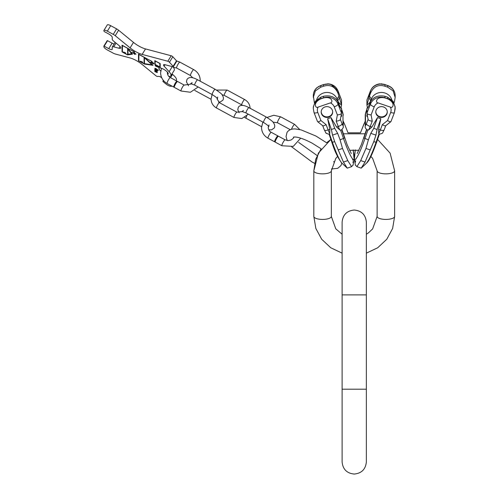 <?xml version="1.0" encoding="UTF-8"?>
<svg xmlns="http://www.w3.org/2000/svg" width="499" height="499" viewBox="0 0 499 499"><rect width="100%" height="100%" fill="white"/><g stroke="black" fill="none" stroke-linecap="round" stroke-linejoin="round"><path stroke-width="0.75" d="M370.283 149.931L365.96 148.446L368.393 139.82L370.801 133.358L373.77 128.349L377.088 129.484L375.94 135.117L373.782 141.66L365.037 162.069L361.201 168.144L366.622 163.079A24.12 2.819 -71.1 0 0 376.084 142.259L376.577 142.34C372.373 154.16 369.054 161.077 366.622 163.079L370.894 156.461L372.641 158.376L377.132 170.851L377.132 216.423L377.132 170.851A8.757 2.994 0 0 0 385.889 173.852A8.757 2.994 0 0 0 394.64 170.851L394.64 216.423L394.64 170.851L390.106 153.124L377.581 139.427L390.106 153.124L394.64 170.851M353.049 162.662L352.993 161.682M352.793 160.16L352.506 158.819M353.061 165.275L354.09 158.894A24.12 2.819 -108.9 0 1 343.48 138.46L344.584 137.974L341.759 129.802M323.539 86.221C330.244 84.231 335.079 86.614 338.041 93.363L338.041 91.03A11.315 10.635 0 0 0 323.539 84.674L323.539 86.221L320.751 87.175L320.751 85.622A4.042 0.474 71.1 0 1 320.757 85.529L323.552 84.574A4.042 0.474 71.1 0 0 323.539 84.674L320.751 85.622A11.315 10.635 180 0 0 313.31 95.615C313.366 92.54 314.52 89.926 316.778 87.78L320.757 85.529L316.778 87.78C314.52 89.926 313.366 92.54 313.31 95.615L314.382 102.757M327.525 83.832L328.56 83.857M355.407 165.275L354.377 158.894A24.12 2.819 -71.1 0 0 364.987 138.46L363.883 137.974A20.877 2.445 -71.1 0 0 366.528 129.64M355.968 158.794L355.868 159.193M355.587 160.69L355.431 162.231M394.079 102.757L394.472 101.59L394.079 102.757M391.154 87.325L390.243 86.701M389.07 86.078L387.717 85.529M391.827 99.825A10.803 10.148 180 0 0 381.829 92.465A10.803 10.148 180 0 0 371.287 99.133A29.085 9.35 21.2 0 0 369.416 96.22L370.426 93.363C373.383 86.614 378.217 84.231 384.929 86.221L387.711 87.175L387.711 85.622A4.042 0.474 -71.1 0 0 387.704 85.529L384.922 84.574L387.704 85.529L391.69 87.78C393.948 89.926 395.102 92.54 395.158 95.615L395.158 97.399M379.103 83.951L379.901 83.857M380.943 83.832L382.122 83.926M383.488 84.169L384.916 84.574L379.159 83.944C374.992 84.749 372.092 87.057 370.451 90.868A4.042 1.297 21.2 0 0 370.426 91.03L366.921 100.068L366.921 104.927L367.495 107.971M293.424 137.156C293.599 137.094 297.809 135.659 312.062 143.126L321.119 148.783L315.692 159.268L313.821 170.851A8.757 2.994 180 0 0 322.579 173.852A8.757 2.994 180 0 0 331.336 170.851L331.336 216.423A8.757 2.994 180 0 1 322.579 219.417A8.757 2.994 180 0 1 313.821 216.423L315.848 228.461L321.699 239.264L330.762 247.766L342.108 253.149L330.762 247.766L321.699 239.264L315.848 228.455L313.821 216.423L313.821 170.851L318.362 153.124L330.881 139.427L326.589 142.764L315.917 136.021L301.109 129.883L295.346 128.948C291.416 128.792 288.64 129.958 287.019 132.447L286.046 136.533L287.175 140.531M379.39 134.069L378.697 133.464L378.641 129.366L380.818 118.718L377.494 117.583L371.886 127.052L368.574 130.002L366.734 129.74M377.088 129.484L380.818 118.718M370.801 133.358L375.94 135.117M373.77 128.349L377.494 117.583M365.96 148.446L360.708 160.591L356.872 166.666L361.201 168.144M356.872 166.666L355.463 165.044M360.708 160.591L365.037 162.069M384.124 129.859A4.042 1.297 -158.8 0 1 384.093 130.014A4.042 1.297 -158.8 0 1 380.325 129.94L382.384 124.619C384.436 125.898 385.584 126.191 385.814 125.492M384.922 97.923L387.704 98.877C396.212 103.019 392.657 108.882 390.368 107.104L378.13 102.919C375.273 102.937 375.722 96.008 384.922 97.923A4.042 0.474 -71.1 0 0 384.929 97.804L387.711 98.758A11.315 10.635 -0 0 1 395.158 108.745L394.447 112.543A4.042 1.297 -158.8 0 1 390.68 112.468L387.548 120.552C389.6 121.831 390.742 122.124 390.973 121.425M386.931 113.878A5.751 5.402 -0 0 1 380.531 117.352A5.751 5.402 -0 0 1 375.778 112.032A5.751 5.402 -0 0 1 376.127 110.185A5.751 5.402 -0 0 1 382.527 106.711A5.751 5.402 -0 0 1 387.274 112.032A5.751 5.402 -0 0 1 386.931 113.878M372.26 121.157C369.765 120.877 368.374 120.303 368.094 119.429L366.921 113.198C367.208 114.071 368.593 114.645 371.094 114.92L372.26 121.157L370.202 126.478L371.886 127.052M367.414 115.868A4.984 0.58 108.9 0 1 366.952 116.354A4.984 0.58 108.9 0 1 367.139 114.396M385.69 125.779L390.948 121.575L394.447 112.543L395.158 106.929L393.112 101.247L387.711 97.205L384.929 96.257C378.217 95.022 373.383 96.881 370.426 101.821L368.792 105.794C367.994 107.803 367.376 108.632 366.94 108.289L367.364 108.295M394.472 101.59L395.158 97.43L393.112 90.924L387.711 87.175M367.857 107.728A8.315 7.809 -0 0 1 366.94 108.289L366.921 113.198L370.426 104.16L370.426 101.821M369.416 96.22L366.921 104.927M371.287 99.133L370.663 100.754A8.315 7.809 -0 0 1 366.94 104.884M369.503 95.596L368.848 96.818L369.503 94.211L370.158 92.995L369.503 95.596M379.159 83.944C374.992 84.749 372.092 87.057 370.451 90.868L366.921 100.068M387.268 111.757A5.751 5.402 -0 0 1 386.931 113.329A5.751 5.402 -0 0 1 380.675 116.822A5.751 5.402 -0 0 1 375.784 111.757M352.999 165.044L351.595 166.666L347.267 168.144L341.846 163.079A24.12 2.819 -108.9 0 1 332.384 142.259L329.496 133.925L329.764 133.464A6.737 0.786 -108.9 0 1 328.142 129.94L326.078 124.619C324.026 125.898 322.884 126.191 322.653 125.492M347.267 168.144L343.424 162.069L334.686 141.66L332.527 135.117L337.667 133.358L340.075 139.82L343.48 138.46L340.592 130.127L339.894 130.002A6.737 0.786 -108.9 0 1 338.266 126.478L336.207 121.157C338.702 120.877 340.087 120.303 340.374 119.429L341.534 113.285L341.522 108.289C341.01 108.526 340.399 107.69 339.676 105.794L338.041 101.821C335.079 96.881 330.244 95.022 323.539 96.257L320.751 97.205L320.751 98.758L323.539 97.804A4.042 0.474 71.1 0 0 323.545 97.923L320.757 98.877C312.48 102.738 315.624 108.907 318.1 107.104A7.273 6.836 180 0 0 317.788 112.468L320.919 120.552C318.867 121.831 317.726 122.124 317.495 121.425M351.595 166.666L347.753 160.591L342.507 148.446L340.075 139.82M347.753 160.591L343.424 162.069M342.507 148.446L338.179 149.931M332.527 135.117L331.373 129.484L327.643 118.718L329.827 129.366L329.764 133.464M329.078 134.069L329.496 133.925M341.328 114.396A4.984 0.58 -108.9 0 1 341.509 116.354A4.984 0.58 -108.9 0 1 341.048 115.868M341.734 129.74L340.592 130.127M331.373 129.484L334.698 128.349L337.667 133.358M334.698 128.349L330.968 117.583L336.582 127.052L339.894 130.002M330.968 117.583L327.643 118.718M323.545 97.923C332.409 95.92 333.351 102.844 330.338 102.919L318.1 107.104M321.537 113.878A5.751 5.402 180 0 0 327.937 117.352A5.751 5.402 180 0 0 332.683 112.032A5.751 5.402 180 0 0 332.34 110.185A5.751 5.402 180 0 0 325.941 106.711A5.751 5.402 180 0 0 321.188 112.032A5.751 5.402 180 0 0 321.537 113.878M322.778 125.779L317.52 121.575L314.021 112.543L313.31 108.745L314.021 112.543A4.042 1.297 158.8 0 0 317.788 112.468M339.052 96.22A29.085 9.35 -21.2 0 0 337.174 99.133L337.804 100.754A8.315 7.809 180 0 0 341.522 104.884L338.041 93.363M337.174 99.133A10.803 10.148 180 0 0 326.639 92.465A10.803 10.148 180 0 0 316.634 99.825M320.751 87.175L315.356 90.924L313.31 97.43M320.757 98.877A4.042 0.474 71.1 0 1 320.751 98.758A11.315 10.635 180 0 0 313.31 108.745L313.31 106.929L315.356 101.247L320.751 97.205M329.359 83.951L323.545 84.574M341.541 100.068L338.041 91.03A4.042 1.297 -21.2 0 0 338.01 90.868L341.541 100.068L341.541 104.927L340.973 107.971M341.104 108.295L341.522 108.289A8.315 7.809 180 0 1 340.611 107.728M338.964 104.347L339.613 106.948L338.31 103.125L338.964 104.347M330.338 102.919A7.273 6.836 0 0 1 334.243 106.836L337.374 114.92C339.869 114.645 341.26 114.071 341.541 113.198L338.041 104.16L338.041 101.821M321.194 111.757A5.751 5.402 180 0 0 321.537 113.329A5.751 5.402 180 0 0 327.793 116.822A5.751 5.402 180 0 0 332.677 111.757M275.186 141.928A3.368 0.574 118.5 0 0 275.261 142.146L281.91 145.752A3.368 0.574 118.5 0 1 281.835 145.533A3.368 0.574 118.5 0 1 283.264 142.072A3.368 0.574 118.5 0 1 285.122 139.832L278.473 136.227A3.368 0.574 118.5 0 0 276.614 138.466A3.368 0.574 118.5 0 0 275.186 141.928M277.887 136.607A3.368 0.574 118.5 0 0 277.968 136.127A3.368 0.574 118.5 0 0 277.893 135.909A3.368 0.574 118.5 0 0 276.028 138.148A3.368 0.574 118.5 0 0 274.6 141.61A3.368 0.574 118.5 0 0 274.681 141.828A3.368 0.574 118.5 0 0 275.261 141.448M174.276 87.182A3.368 0.574 118.5 0 0 174.357 87.4L181.006 91.005A3.368 0.574 118.5 0 1 180.925 90.787A3.368 0.574 118.5 0 1 182.353 87.325A3.368 0.574 118.5 0 1 184.218 85.086L177.569 81.48A3.368 0.574 118.5 0 0 175.704 83.72A3.368 0.574 118.5 0 0 174.276 87.182M176.983 81.861A3.368 0.574 118.5 0 0 177.064 81.387A3.368 0.574 118.5 0 0 176.983 81.162A3.368 0.574 118.5 0 0 175.124 83.402A3.368 0.574 118.5 0 0 173.696 86.863A3.368 0.574 118.5 0 0 173.771 87.082A3.368 0.574 118.5 0 0 174.357 86.701M127.993 54.254L127.993 49.195L131.63 53.742L127.993 54.254M122.392 45.503L127.638 48.347L127.638 54.803L122.392 51.952L122.455 45.397M123.515 52.077L125.748 53.069L123.577 51.99M134.331 51.84A7.273 2.152 31.6 0 1 134.275 51.958L134.069 52.283A7.273 2.152 -148.4 0 1 130.95 52.314L127.875 48.478L134.237 51.79M134.069 52.283A7.273 2.152 -148.4 0 0 134.175 51.896M144.442 63.66L144.442 57.716L152.014 64.801L144.442 63.66M138.841 54.428L144.086 57.273L144.086 63.722L138.841 60.878L138.903 54.322M140.444 61.258L142.677 62.256L140.506 61.171M151.952 61.402A8.084 2.395 31.6 0 1 151.877 61.558L151.677 61.882A8.084 2.395 -148.4 0 1 149.756 62.294L144.791 57.653L151.852 61.346M151.677 61.882A8.084 2.395 -148.4 0 0 151.79 61.452M153.056 62.774L153.586 63.367L153.099 62.699M134.861 53.618L134.456 53.206L135.185 53.487L134.861 53.618M134.649 53.861L133.632 53.337L134.686 53.805M155.17 64.44L155.17 60.984L159.836 63.516L159.836 66.972L155.17 64.44M156.312 69.604L155.195 68.569L156.461 69.08L156.68 69.579L156.312 69.604M107.216 40.625L103.848 46.108L107.216 40.625L107.559 40.7L103.842 46.681A4.042 1.198 -148.4 0 0 107.341 49.962L113.242 53.162A4.042 1.198 -148.4 0 0 115.244 53.998L130.102 57.953A12.126 3.593 31.6 0 1 142.146 64.483L155.888 75.736A1.21 0.362 -148.4 0 0 157.347 76.428L158.956 76.397A2.021 0.599 31.6 0 1 161.395 77.551L161.751 77.844M104.191 46.176L108.745 48.646L112.113 43.164A4.042 1.198 -148.4 0 0 114.109 44.006M116.036 43.101L113.735 46.85A4.042 1.198 -148.4 0 0 112.3 46.956A4.042 1.198 -148.4 0 0 112.244 47.168L112.244 49.164A4.042 1.198 31.6 0 1 112.188 49.382A4.042 1.198 31.6 0 1 108.745 48.646M113.735 46.85L119.012 48.253L120.066 46.532M103.898 30.433L107.266 24.95A4.042 1.198 31.6 0 1 110.709 25.686L107.341 31.163A4.042 1.198 -148.4 0 0 103.898 30.433A4.042 1.198 -148.4 0 0 103.842 30.645L104.191 31.531L108.745 33.994A4.042 1.198 31.6 0 1 112.244 37.275L112.244 39.271A4.042 1.198 -148.4 0 0 113.735 41.211L119.012 45.534A4.847 1.435 31.6 0 1 120.733 48.122A4.847 1.435 31.6 0 1 119.012 48.253M107.341 31.163L113.242 34.362A4.042 1.198 -148.4 0 1 115.244 35.703L130.102 47.873L133.47 42.39A12.126 3.593 -148.4 0 0 145.515 48.927L171.201 55.757A1.347 0.399 31.6 0 1 172.822 56.749L176.503 60.822A1.347 0.399 31.6 0 1 176.696 61.277L173.328 66.754A1.347 0.399 -148.4 0 0 173.134 66.305L176.503 60.822M172.822 56.749L169.454 62.232A1.347 0.399 -148.4 0 0 167.832 61.24L142.146 54.403A12.126 3.593 31.6 0 1 130.102 47.873M169.454 62.232L173.134 66.305M168.887 76.466L169.13 76.466A12.126 3.593 31.6 0 0 170.858 75.767A12.126 3.593 31.6 0 0 169.13 71.706L164.115 66.155A4.042 1.198 31.6 0 1 163.535 64.801A4.042 1.198 31.6 0 1 164.969 64.695L172.847 66.791A1.347 0.399 -148.4 0 0 173.328 66.754M164.003 81.106L163.086 81.125A1.21 0.362 -148.4 0 0 162.911 81.194A1.21 0.362 -148.4 0 0 163.341 81.842L165.924 83.957A4.042 1.198 -148.4 0 0 170.795 86.265L171.463 86.246A10.778 3.194 -148.4 0 0 172.099 86.177M160.753 71.008A5.389 1.597 31.6 0 1 158.975 68.244A5.389 1.597 31.6 0 1 163.566 69.224A5.389 1.597 31.6 0 1 168.157 73.883A5.389 1.597 31.6 0 1 167.545 74.183M122.043 45.172L122.043 51.902L127.526 54.878L132.441 54.179L131.118 52.526A7.678 2.277 -148.4 0 0 134.418 52.495A7.678 2.277 -148.4 0 0 134.524 52.083L122.043 45.172M138.491 54.098L138.491 60.822L144.442 64.053L153.006 65.338L149.999 62.525A8.483 2.514 -148.4 0 0 152.02 62.094A8.483 2.514 -148.4 0 0 152.139 61.639L138.491 54.098M153.879 63.554L152.9 62.568L152.126 62.518L153.879 63.554M152.513 63.205L151.553 62.88L153.243 63.71L152.931 63.947L153.492 63.816L152.513 63.205M134.905 53.711L136.021 54.142L134.83 53.175L134.262 53.131L134.942 53.649M134.786 53.886L133.458 53.212L134.462 54.185L135.073 54.335L134.786 53.886M160.185 67.296L160.185 63.566L154.821 60.653L154.821 64.383L160.185 67.296M157.852 67.115L158.67 67.353L158.152 66.585L156.96 66.055L156.287 66.348L155.619 65.731L156.137 65.375L155.245 65.151L155.694 66.142L156.96 66.716L157.628 66.442L158.227 66.972L157.852 67.115M156.68 69.087L157.871 69.935L157.503 70.365L158.32 70.409L155.788 68.488L154.896 68.288L155.12 68.987L156.755 69.879L156.748 68.981M154.821 69.342L156.904 70.621L154.821 69.66L156.904 71.051L154.821 70.265L157.204 71.357L157.204 70.49L154.89 69.236M154.821 70.64L156.904 71.912L154.821 70.958L156.904 72.349L154.821 71.563L157.204 72.654L157.204 71.787L154.89 70.534M171.987 73.933L172.542 74.388A10.778 3.194 31.6 0 1 176.365 80.146L176.053 80.657M173.01 66.822A12.126 3.593 31.6 0 1 174.226 70.284L170.858 75.767M110.709 25.686L116.604 28.88A4.042 1.198 31.6 0 1 118.612 30.221L133.47 42.39M107.559 40.7L112.113 43.164M122.243 45.284L122.392 51.653M122.043 51.902L122.243 51.572M133.651 52.601A7.678 2.277 -148.4 0 0 134.493 52.314M127.806 54.534L132.223 53.911M127.844 48.322L127.638 54.803M127.993 49.195L128.187 48.871M131.63 53.742L131.83 53.418M138.691 54.21L138.841 60.572M138.491 60.822L138.691 60.498M151.178 62.25A8.483 2.514 -148.4 0 0 152.101 61.92M144.56 63.679L152.551 64.907M144.292 57.248L144.086 63.722M144.442 64.053L144.641 63.722M141.928 62.113L142.134 61.782M125.006 52.931L125.205 52.601M159.836 66.972L160.042 63.485M155.021 60.766L155.17 64.14M156.755 66.298L157.197 66.379M155.17 65.488L155.376 65.157L155.619 65.556M158.283 67.047L158.632 67.128M154.821 64.383L155.021 64.059M158.077 67.377L158.414 66.829M156.96 66.716L157.16 66.386M156.661 66.666L156.861 66.342M155.395 65.868L155.594 65.537M155.245 65.668L155.445 65.344M158.37 67.452L158.576 67.122M156.536 69.841L156.736 69.511M156.755 69.879L156.96 69.548M154.896 68.725L155.095 68.394M158.021 70.534L158.227 70.203M156.829 70.952L157.035 70.627M156.829 72.249L157.035 71.918M366.353 389.189L342.108 389.189L342.108 461.924C342.825 469.291 346.867 473.333 354.234 474.05C361.594 473.333 365.636 469.291 366.353 461.924L366.353 294.897L342.108 294.897L342.108 389.189M366.353 234.224L368.393 232.908L372.641 228.898L377.132 216.423A8.757 2.994 0 0 0 385.889 219.417A8.757 2.994 0 0 0 394.64 216.423L392.619 228.461L386.769 239.264L377.706 247.766L366.353 253.149L377.706 247.766L386.769 239.264L392.619 228.455L394.64 216.423M373.782 141.66L376.084 142.259L378.966 133.925M368.393 139.82L364.987 138.46L367.869 130.127M378.641 129.366L380.325 129.94A6.737 0.786 108.9 0 1 378.697 133.464M378.13 102.919A7.273 6.836 180 0 0 374.219 106.836L371.094 114.92M390.368 107.104A7.273 6.836 -0 0 1 390.68 112.468M382.384 124.619L387.548 120.552M368.087 119.442L366.403 123.796A4.042 1.297 21.2 0 0 370.202 126.478A6.737 0.786 108.9 0 1 368.574 130.002M366.403 123.796A2.695 0.318 108.9 0 1 365.48 125.255A4.042 3.799 180 0 0 365.237 126.553C364.838 126.983 365.38 128.106 366.859 129.921M365.237 126.553L365.237 115.263A4.042 3.799 -0 0 1 365.48 113.965A2.695 0.318 108.9 0 1 366.403 110.666L366.921 109.318M365.48 113.965L365.48 125.255M366.403 110.666A4.042 1.297 -158.8 0 1 366.428 110.504L366.921 109.231M365.237 121.382A20.877 2.445 -71.1 0 0 363.883 124.313L365.237 121.226M365.237 121.051L360.459 132.815L364.045 123.771A6.737 3.923 23.7 0 0 363.883 124.313M363.883 137.974L366.709 129.802M395.158 97.43L395.158 95.615A11.315 10.635 -0 0 0 387.711 85.622L384.929 84.674A4.042 0.474 -71.1 0 0 384.922 84.574M387.704 98.877A4.042 0.474 -71.1 0 0 387.711 98.758L387.711 97.205M384.929 86.221L384.929 84.674A11.315 10.635 180 0 0 370.426 91.03L370.426 93.363M374.219 106.836A4.042 1.297 21.2 0 1 370.426 104.16A11.315 10.635 180 0 1 384.929 97.804L384.929 96.257M370.663 100.754A29.085 9.35 21.2 0 0 368.792 97.841M360.459 132.815L348.003 132.815L344.422 123.771A6.737 3.923 156.3 0 1 344.584 124.313A20.877 2.445 71.1 0 0 343.231 121.382M334.686 141.66L331.891 142.34L329.084 134.225L326.77 133.57L325.791 132.703M324.344 129.859A4.042 1.297 -21.2 0 0 324.369 130.014A4.042 1.297 -21.2 0 0 328.142 129.94L329.827 129.366M341.541 109.318L342.065 110.666A2.695 0.318 -108.9 0 1 342.988 113.965A4.042 3.799 0 0 1 343.231 115.263L341.541 109.231M341.603 129.921C343.087 128.093 343.63 126.971 343.231 126.553A4.042 3.799 180 0 0 342.988 125.255A2.695 0.318 -108.9 0 1 342.065 123.796L340.38 119.442M342.988 125.255L342.988 113.965M342.065 123.796A4.042 1.297 158.8 0 1 338.266 126.478L336.582 127.052M341.934 129.64A20.877 2.445 71.1 0 0 344.584 137.974M344.584 124.313L343.231 121.226M337.374 114.92L336.207 121.157M320.919 120.552L326.078 124.619M323.539 96.257L323.539 97.804A11.315 10.635 0 0 1 338.041 104.16A4.042 1.297 -21.2 0 1 334.243 106.836M339.676 97.841A29.085 9.35 -21.2 0 0 337.804 100.754M291.497 129.303A3.368 0.574 -61.5 0 1 293.138 125.991A3.368 0.574 -61.5 0 1 294.622 124.376L280.737 116.847A3.368 0.574 -61.5 0 0 278.872 119.086A3.368 0.574 -61.5 0 0 277.45 122.548A3.368 0.574 -61.5 0 0 277.525 122.766L290.312 129.703M268.443 126.166L268.256 127.532C268.462 129.796 269.454 131.387 271.244 132.304A3.368 0.574 118.5 0 0 269.379 134.537A3.368 0.574 118.5 0 0 267.951 138.005A3.368 0.574 118.5 0 0 268.032 138.223C263.865 135.797 261.694 132.235 261.52 127.532L262.854 122.08M268.786 129.796L271.493 129.871L274.176 128.081C275.08 126.521 274.868 124.781 273.546 122.866C273.552 122.149 271.182 120.234 266.435 117.128A3.031 0.518 118.5 0 0 264.994 118.756A3.031 0.518 118.5 0 0 263.547 122.455C266.953 124.625 268.687 126.016 268.761 126.621L269.011 124.906M239.121 112.755L237.774 109.699L238.316 107.304C240.119 104.634 243.662 104.746 248.939 107.634A3.031 0.518 118.5 0 0 247.492 109.262A3.031 0.518 118.5 0 0 246.051 112.961L263.547 122.455M261.551 126.671L246.051 118.257A3.031 0.518 -61.5 0 1 246.674 116.061M241.684 104.678A3.031 0.518 -61.5 0 1 242.969 101.565A3.031 0.518 -61.5 0 1 244.647 99.55L227.151 90.057A3.031 0.518 -61.5 0 0 225.473 92.072A3.031 0.518 -61.5 0 0 224.188 95.184A3.031 0.518 -61.5 0 0 224.257 95.384L241.759 104.877A3.031 0.518 -61.5 0 1 241.684 104.678M242.62 111.558L236.9 112.156A3.031 0.518 118.5 0 0 235.229 114.171A3.031 0.518 118.5 0 0 233.944 117.284A3.031 0.518 118.5 0 0 234.012 117.483L241.834 118.544L248.321 114.196M236.9 112.156L219.404 102.663A3.031 0.518 118.5 0 0 217.726 104.678A3.031 0.518 118.5 0 0 216.441 107.79A3.031 0.518 118.5 0 0 216.51 107.99L234.012 117.483M218.593 102.108L220.165 102.027L222.847 100.23C223.752 98.677 223.54 96.937 222.217 95.022C222.223 94.305 219.853 92.39 215.113 89.277A3.031 0.518 118.5 0 0 213.666 90.905A3.031 0.518 118.5 0 0 212.218 94.604C215.624 96.781 217.358 98.166 217.433 98.771L217.683 97.062M188.522 85.778L186.445 81.855L186.988 79.46C188.79 76.79 192.333 76.896 197.61 79.784A3.031 0.518 118.5 0 0 196.169 81.412A3.031 0.518 118.5 0 0 194.722 85.111L212.218 94.604M194.722 90.413A3.031 0.518 -61.5 0 1 194.716 90.406L211.058 99.276M190.425 75.33A3.368 0.574 -61.5 0 1 191.853 71.868A3.368 0.574 -61.5 0 1 193.712 69.629L179.833 62.101A3.368 0.574 -61.5 0 0 177.968 64.34A3.368 0.574 -61.5 0 0 176.54 67.802A3.368 0.574 -61.5 0 0 176.621 68.02L190.499 75.555A3.368 0.574 -61.5 0 1 190.425 75.33M167.396 72.093L167.352 72.792C167.552 75.056 168.55 76.646 170.334 77.557A3.368 0.574 118.5 0 0 168.475 79.796A3.368 0.574 118.5 0 0 167.046 83.258A3.368 0.574 118.5 0 0 167.121 83.476C162.961 81.05 160.79 77.488 160.616 72.792L161.508 68.294M163.086 81.125L163.466 80.507M172.542 74.388L170.527 77.663M169.261 76.815L169.492 76.441M169.13 71.706L172.249 66.629M165.007 64.702L164.115 66.155M171.201 55.757L167.832 61.24M142.146 54.403L145.515 48.927M118.612 30.221L115.244 35.703M116.604 28.88L113.242 34.362M342.108 294.897L342.108 222.161C342.825 214.795 346.867 210.759 354.234 210.035C361.594 210.759 365.636 214.795 366.353 222.161L366.353 294.897M354.221 157.135L354.09 158.894L353.161 149.887L354.221 157.135M322.71 125.723L324.369 130.014L322.71 125.723M343.231 121.051L343.231 126.553M344.422 123.771L348.003 132.815M329.309 83.944C333.469 84.749 336.37 87.057 338.01 90.868L330.918 84.325M313.31 97.399L313.31 95.615M354.246 157.135L355.307 149.887L354.377 158.894L354.246 157.135M379.346 134.225C383.862 132.971 381.947 133.501 384.093 130.014L385.758 125.723L384.093 130.014C381.947 133.501 383.862 132.971 379.346 134.225M390.848 121.712L385.758 125.723M331.336 216.423L335.765 228.816L342.108 234.224M343.25 133.801L365.218 133.801M331.336 170.851L335.765 158.457L337.574 156.461M349.556 150.305L358.906 150.305M357.153 153.524L361.313 144.747L366.484 129.603M379.383 134.225L376.577 142.34M365.237 115.263L366.428 110.504M395.158 95.615C395.102 92.54 393.948 89.926 391.69 87.78M329.115 134.225C324.599 132.971 326.521 133.501 324.369 130.014M331.423 169.011L337.686 168.331L340.96 165.593L341.859 163.092C337.96 158.089 334.642 151.172 331.891 142.34M341.977 129.603L347.229 144.941L351.315 153.524M298.608 142.377L317.146 155.563M291.747 146.899L312.062 162.013L314.601 163.341M333.862 162L333.731 161.514M299.768 129.559L294.622 124.376M293.992 137.044L293.225 138.323L291.123 139.982L288.26 140.618L285.122 139.832M300.71 138.173L293.237 146.4L281.91 145.752M267.021 117.452L273.789 115.257L280.737 116.847M272.965 122.13L277.525 122.766M268.032 138.223L274.681 141.828M271.244 132.304L277.893 135.909M248.939 107.634L266.435 117.128M243.475 110.479L242.065 111.477L246.051 112.961M244.678 117.465L246.051 118.257M250.105 108.514C249.955 104.572 248.134 101.584 244.647 99.55M216.51 107.99C213.023 105.956 211.202 102.969 211.052 99.02L212.119 94.554M216.479 90.07L227.151 90.057M219.404 102.663L217.115 99.02L217.171 98.39M242.57 105.432L241.759 104.877M222.043 94.779L224.257 95.384M197.61 79.784L215.113 89.277M192.152 82.628L190.737 83.626L194.722 85.111M200.193 81.187L200.224 80.32C200.049 75.623 197.878 72.062 193.712 69.629M192.028 83.913L184.218 85.086M192.845 77.85L190.499 75.555M198.172 86.982L190.412 92.259L181.006 91.005M176.527 60.847L179.833 62.101M173.334 67.234L176.621 68.02M167.121 83.476L173.771 87.082M170.334 77.557L176.983 81.162M162.911 81.194L163.391 80.414M115.126 42.353L112.3 46.956"/></g></svg>
